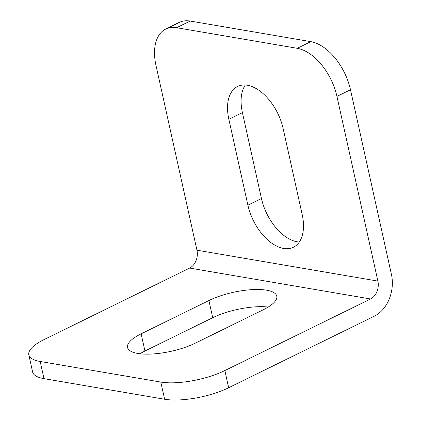 <?xml version="1.0" encoding="UTF-8"?>
<svg xmlns="http://www.w3.org/2000/svg" width="421" height="421" viewBox="0 0 421 421"><rect width="100%" height="100%" fill="white"/><g stroke="black" fill="none" stroke-linecap="round" stroke-linejoin="round"><path stroke-width="0.63" d="M165.721 29.06L179.278 22.397A46.352 26.886 63.8 0 1 190.192 21.05L176.636 27.712A46.352 26.886 -116.2 0 0 165.721 29.06A46.352 26.886 -116.2 0 0 156.002 65.513L196.949 250.195A13.904 10.446 -80.3 0 1 189.639 268.072L43.916 339.668A46.352 14.598 -12.5 0 0 28.823 354.85A46.352 14.598 -12.5 0 0 40.184 361.471L160.806 382.068A46.352 14.598 -12.5 0 0 224.851 370.564L228.656 387.746A46.352 14.598 167.5 0 1 164.616 399.245L160.806 382.068M190.192 21.05L310.814 41.647A46.352 26.886 63.8 0 1 350.493 89.747L391.435 274.429A32.443 24.376 -80.3 0 1 374.38 316.15L228.656 387.746M350.493 89.747L336.937 96.409L377.879 281.091A13.904 10.446 -80.3 0 1 370.569 298.973L224.851 370.564M139.93 353.761A41.716 13.135 167.5 0 1 144.94 351.014L212.716 317.713A41.716 13.135 167.5 0 1 268.198 307.051M40.184 361.471L43.994 378.647L164.616 399.245M43.994 378.647A46.352 14.598 167.5 0 1 32.627 372.032L28.823 354.85M263.188 309.803A41.716 13.135 -12.5 0 0 276.776 296.137A41.716 13.135 -12.5 0 0 251.453 289.674A41.716 13.135 -12.5 0 0 208.911 300.531L141.13 333.832A41.716 13.135 -12.5 0 0 127.547 347.499A41.716 13.135 -12.5 0 0 152.865 353.961A41.716 13.135 -12.5 0 0 195.412 343.104L263.188 309.803M283.133 128.542A41.716 24.197 -116.2 0 0 237.597 86.468A41.716 24.197 -116.2 0 0 228.85 119.275L247.895 205.174A41.716 24.197 -116.2 0 0 293.432 247.248A41.716 24.197 -116.2 0 0 302.173 214.442L283.133 128.542M336.937 96.409A46.352 26.886 -116.2 0 0 297.258 48.31L310.814 41.647M176.636 27.712L297.258 48.31M299.289 242.049A41.716 24.197 63.8 0 1 261.452 198.512L242.407 112.612A41.716 24.197 63.8 0 1 245.29 85.005M189.639 268.072L370.569 298.973M196.949 250.195L377.879 281.091M228.85 119.275L242.407 112.612M247.895 205.174L261.452 198.512M208.911 300.531L212.716 317.713M141.13 333.832L144.94 351.014"/></g></svg>

